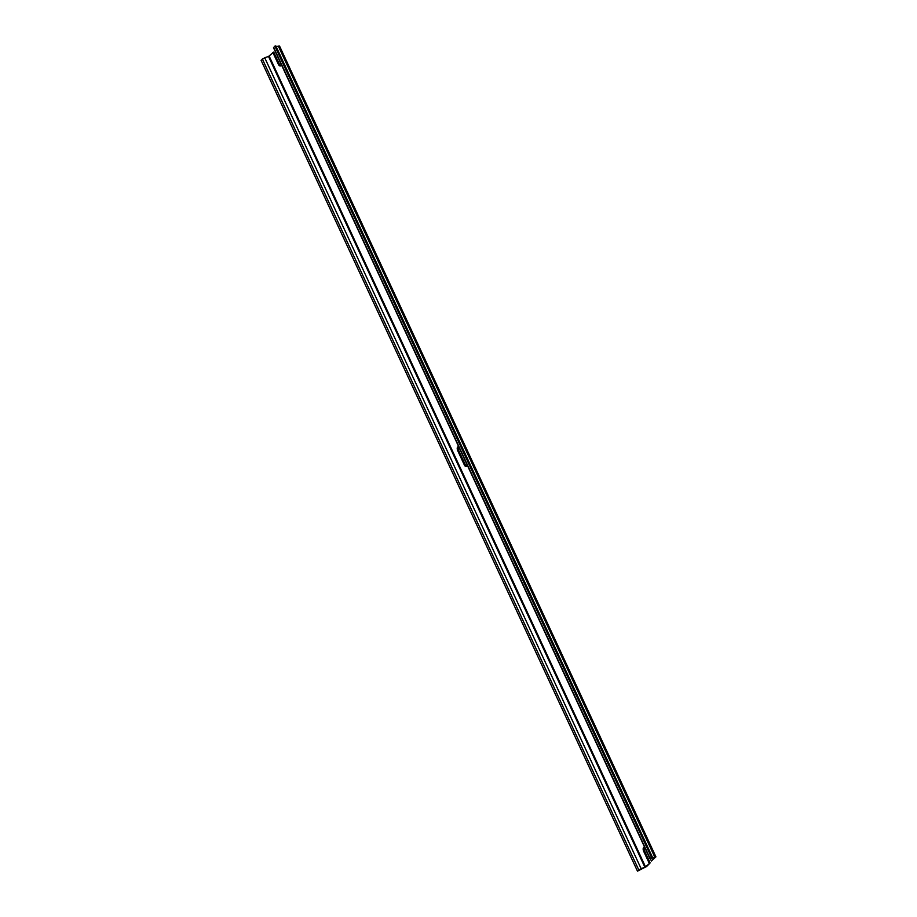 <?xml version="1.0" encoding="UTF-8"?>
<svg xmlns="http://www.w3.org/2000/svg" width="917" height="917" viewBox="0 0 917 917"><rect width="100%" height="100%" fill="white"/><g stroke="black" fill="none" stroke-linecap="round" stroke-linejoin="round"><path stroke-width="1.38" d="M466.707 466.237A2.992 1.421 71.7 0 1 465.194 464.518L458.683 450.499L457.778 450.797L464.277 464.816A2.992 1.421 -108.3 0 0 466.306 466.547A2.992 1.421 -108.3 0 0 466.994 464.552M458.431 446.866A2.992 1.421 -108.3 0 0 458.683 450.499M458.901 447.129A2.992 1.421 -108.3 0 0 457.927 446.843A2.992 1.421 -108.3 0 0 457.778 450.797M644.915 867.322L641.086 868.594L637.475 871.15L646.68 866.473L650.13 862.931L644.915 867.322L268.532 56.464L273.747 52.074L279.238 63.915A2.992 1.421 -108.3 0 0 280.751 65.634M279.238 63.915L278.332 64.213L272.83 52.384M278.332 64.213A2.992 1.421 -108.3 0 0 280.35 65.955A2.992 1.421 -108.3 0 0 281.038 63.961M655.047 857.28L649.889 858.587L652.205 856.707L650.887 858.129L655.919 856.856L651.391 861.017L655.002 857.177M650.302 858.656L651.391 861.017M644.387 847.457A2.992 1.421 -108.3 0 0 644.64 851.091L643.723 851.4L649.225 863.241M644.857 847.732A2.992 1.421 -108.3 0 0 643.872 847.434A2.992 1.421 -108.3 0 0 643.723 851.4M650.13 862.931L644.64 851.091M654.727 856.971L278.344 46.114L276.258 46.801M652.205 856.707L275.822 45.85L274.905 46.148L273.507 47.73L649.889 858.587M651.299 857.005L274.905 46.148M637.475 871.15L261.081 60.293L264.704 57.737L268.532 56.464M278.344 46.114L279.525 45.999L655.919 856.856M465.194 464.518L464.277 464.816M650.038 858.301L273.644 47.443M645.568 866.978L269.174 56.12M641.086 868.594L264.704 57.737M638.736 869.855L262.342 58.997"/></g></svg>
